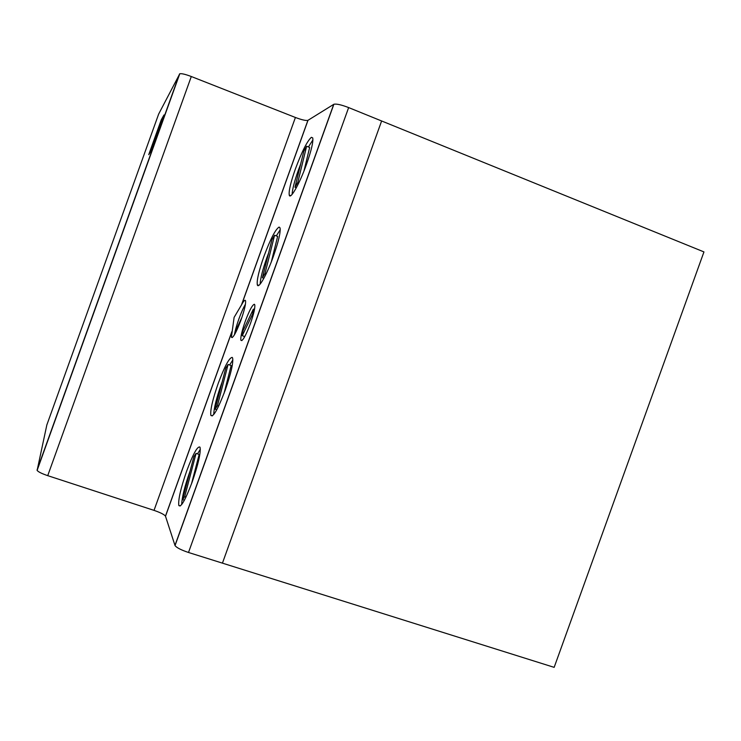 <?xml version="1.0" encoding="UTF-8"?>
<svg xmlns="http://www.w3.org/2000/svg" width="741" height="741" viewBox="0 0 741 741"><rect width="100%" height="100%" fill="white"/><g stroke="black" fill="none" stroke-linecap="round" stroke-linejoin="round"><path stroke-width="1.11" d="M312.915 139.892L308.413 146.959M300.67 164.076L298.401 170.087C294.473 181.156 292.38 189.251 292.111 194.364M295.409 168.911C301.92 151.516 307.246 140.985 311.387 137.307L312.739 137.919C313.415 141.726 311.368 150.46 306.579 164.122C299.679 183.546 290.296 200.107 289.259 195.124C288.61 191.169 290.657 182.434 295.409 168.911M280.237 229.729L276.291 235.888M268.65 252.922L266.917 257.553C262.657 269.631 260.406 278.477 260.165 284.081M263.916 256.432C270.382 239.158 275.439 229.367 279.088 227.07L280.033 227.858C280.746 232.09 278.551 241.547 273.429 256.229C266.825 274.8 258.377 289.564 257.312 284.803C256.636 280.394 258.841 270.937 263.916 256.432M254.682 308.321L254.024 309.451M245.188 321.52C249.245 310.701 252.292 304.949 254.339 304.255L254.756 304.764C255.228 307.654 253.793 313.897 250.449 323.502C245.632 336.108 242.437 341.694 240.881 340.258C240.436 337.285 241.862 331.042 245.188 321.52M232.859 359.904L229.627 364.998M222.143 382.013L221.216 384.533C216.446 398.112 213.945 408.134 213.723 414.58M218.187 383.486C224.588 366.387 229.256 357.69 232.183 357.375L232.646 358.088C233.396 363.007 230.951 373.621 225.301 389.951C217.947 409.264 213.13 417.729 210.852 415.349C210.148 410.19 212.593 399.566 218.187 383.486M200.32 449.342L197.486 453.872M190.113 470.97L189.761 471.943C184.639 486.568 181.953 497.443 181.684 504.575M186.713 470.943C193.068 453.974 197.458 446.017 199.903 447.082L200.089 447.499C200.857 452.936 198.218 464.44 192.178 481.993C185.324 500.082 180.869 507.891 178.803 505.436C178.099 499.712 180.73 488.208 186.713 470.943M245.447 304.208C243.354 307.774 241.158 312.73 238.843 319.084C236.574 325.475 235.101 330.727 234.434 334.83M234.11 317.38L241.686 304.597C243.752 300.809 245.039 299.521 245.54 300.735C245.984 303.615 244.474 310.016 241.02 319.955C236.12 332.792 232.915 338.563 231.396 337.248L234.11 317.38M235.749 332.44L236.333 329.254L237.139 329.541M236.333 329.254L241.918 317.38M46.85 424.917L37.124 470.396C38.226 471.869 41.765 473.619 47.73 475.657L154.026 510.373C160.362 512.55 164.178 514.476 165.465 516.134L175.033 545.589C176.645 547.71 181.128 550.007 188.501 552.48L554.157 667.354L703.95 251.912L381.624 120.978L222.439 563.141L381.624 120.978L348.64 107.584C341.388 104.787 336.46 103.684 333.876 104.259L307.904 120.366C305.848 120.802 301.689 119.838 295.409 117.476L191.298 76.518C185.398 74.285 181.564 73.368 179.776 73.776L158.639 114.105M196.069 453.399L193.883 456.651L182.564 499.638L184.741 496.563L196.069 453.399L199.162 454.428L191.484 483.901M184.741 496.563L186.028 496.979M182.564 499.638L184.389 500.231M228.08 364.461L225.718 368.203L215.122 409.18L217.474 405.596L228.08 364.461L231.155 365.535L224.032 393.397M217.474 405.596L218.688 406.003M215.122 409.18L216.78 409.754M252.644 314.082L253.329 309.192L243.002 330.745L242.27 335.692L252.644 314.082L253.357 314.341M242.27 335.692L244.78 336.59M253.329 309.192L254.459 309.608M244.308 336.414L244.076 337.822M274.587 235.249L271.956 239.714L262.416 277.773L265.046 273.429L274.587 235.249L277.634 236.398L271.345 261.795M265.046 273.429L266.149 273.837M262.416 277.773L263.87 278.31M306.617 146.246L303.81 151.201L294.992 187.26L297.808 182.397L306.617 146.246L309.655 147.45L303.94 171.097M297.808 182.397L298.845 182.795M294.992 187.26L296.317 187.769M161.26 119.829L163.983 114.957L151.016 151.016L148.728 154.674L161.26 119.829L162.112 120.162M231.794 332.088L165.512 516.255M295.409 117.476L154.026 510.373M241.686 304.597L308.006 120.311M333.728 104.342L174.969 545.432M188.501 552.48L348.64 107.584M47.73 475.657L191.298 76.518M46.84 424.954L158.657 114.058M37.059 470.044L179.507 73.998M231.396 337.248L232.294 337.572M307.904 120.366L241.436 305.042M231.887 331.588L165.465 516.134M178.803 505.436L180.359 505.936M210.852 415.349L212.408 415.877M240.881 340.258L241.872 340.61M257.312 284.803L258.822 285.359M289.259 195.124L290.694 195.68M333.876 104.259L175.033 545.589M179.776 73.776L37.124 470.396"/></g></svg>

